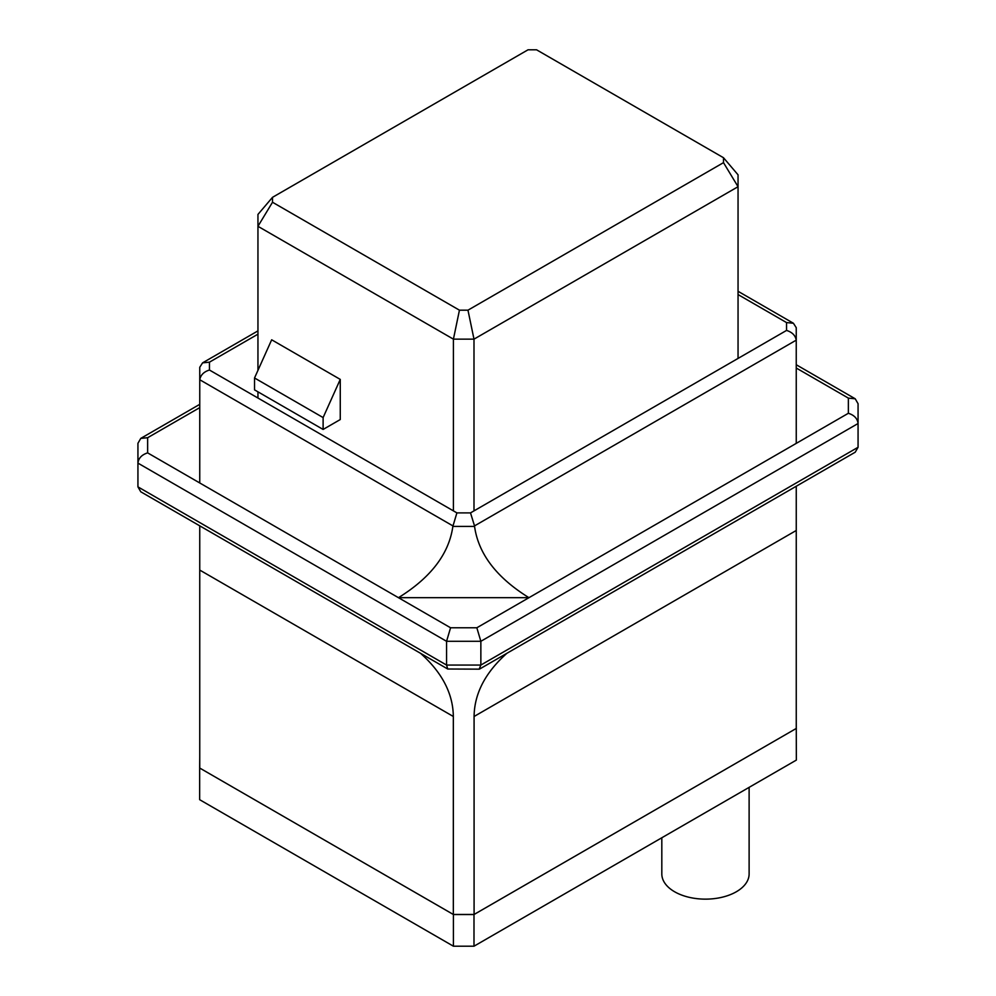 <?xml version="1.0" encoding="UTF-8"?>
<svg xmlns="http://www.w3.org/2000/svg" width="996" height="996" viewBox="0 0 996 996"><rect width="100%" height="100%" fill="white"/><g stroke="black" fill="none" stroke-linecap="round" stroke-linejoin="round"><path stroke-width="1.49" d="M796.24 340.146L474.519 525.888L470.51 512.89L786.554 330.423C792.144 332.178 795.368 335.415 796.24 340.146L796.252 443.369L476.835 627.779L480.856 641.3L480.856 665.054L479.151 669.15L447.739 669.013L446.557 665.054L446.557 641.3L137.934 463.115L137.934 486.87L140.772 491.787L447.739 669.013M137.934 486.87L446.557 665.054L480.856 665.054L858.066 447.279L858.066 403.716L855.228 398.798L796.252 364.748M420.524 653.301C442.1 672.524 453.043 693.577 453.329 716.485L453.329 914.465L474.084 914.465L474.084 716.485C474.382 693.577 485.313 672.524 506.889 653.301M453.329 914.465L199.748 768.065L199.748 525.838M796.252 486.247L796.252 728.462L474.084 914.465M474.519 525.888L474.557 526.411C478.391 553.813 496.518 577.568 528.951 597.687L398.462 597.687C430.895 577.568 449.022 553.813 452.856 526.411L456.903 512.89L209.446 370.026C203.856 371.769 200.632 375.019 199.76 379.75L199.748 482.96L147.632 452.869C141.756 454.761 138.519 458.172 137.934 463.115L137.934 443.307L140.772 438.389L147.632 437.717L199.748 407.625M476.835 627.779L450.578 627.779L199.748 482.96M786.554 330.423L786.554 322.58L793.414 323.252L796.24 327.672L796.252 340.682M199.748 380.285L199.76 367.263L202.586 362.855L209.446 362.171L209.446 370.026M796.252 368.022L848.368 398.114L848.368 413.278C854.244 415.158 857.481 418.569 858.066 423.512L480.856 641.3L446.557 641.3L450.578 627.779M848.368 398.114L855.228 398.798M858.066 447.279L855.228 452.196L479.674 669.013M738.048 358.435L738.048 186.7L473.996 339.15L473.996 510.886M323.115 429.45L254.528 389.859L254.528 377.982L271.671 339.798L340.259 379.401L340.259 419.553L323.115 429.45L323.115 417.573L340.259 379.401M453.417 510.886L453.417 339.15L257.952 226.304L257.952 370.338M257.952 391.839L257.952 398.026M467.971 310.179L723.494 162.647L723.494 157.729L536.558 49.8L528.029 49.8L272.506 197.333L272.506 202.25L459.442 310.179L467.971 310.179L473.996 339.15L453.417 339.15L459.442 310.179M796.339 728.412L473.996 914.527L473.996 946.2L796.339 760.097L796.252 716.485M199.748 756.088L199.661 768.016L453.417 914.527L453.417 946.2L473.996 946.2M199.661 768.016L199.661 799.688L453.417 946.2M473.996 914.527L453.417 914.527M661.817 837.761L661.817 873.94A43.65 25.199 -0 0 0 705.467 899.139A43.65 25.199 -0 0 0 749.117 873.94L749.117 787.363M254.528 377.982L323.115 417.573M723.494 162.647L738.048 186.7L738.048 174.823L723.494 157.729M272.506 197.333L257.952 214.426L257.952 226.304L272.506 202.25M453.329 716.485L199.748 570.073M796.252 530.482L474.084 716.485M452.894 525.888L199.76 379.75M848.368 413.278L796.252 443.369M147.632 452.869L147.632 437.717M474.557 526.411L452.856 526.411M470.51 512.89L456.903 512.89M257.952 334.17L209.446 362.171M738.048 294.567L786.554 322.58M199.748 404.339L140.772 438.389M257.952 330.884L202.586 362.855M793.414 323.252L738.048 291.293"/></g></svg>
